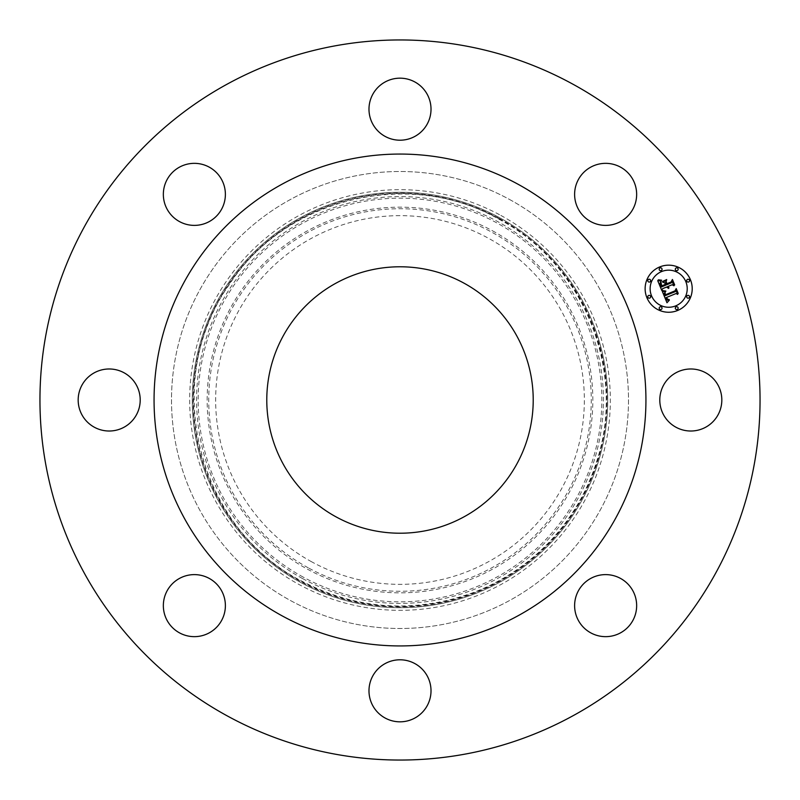 <?xml version="1.0" encoding="UTF-8"?>
<svg xmlns="http://www.w3.org/2000/svg" width="800" height="800" viewBox="0 0 800 800"><rect width="100%" height="100%" fill="white"/><g stroke="black" fill="none" stroke-linecap="round" stroke-linejoin="round"><path stroke-width="0.6" stroke-dasharray="4 3" d="M718.03 385.13A31.02 31.02 0 0 1 705.68 427.22A31.02 31.02 0 0 1 663.59 414.87A31.02 31.02 0 0 1 675.94 372.78A31.02 31.02 0 0 1 718.03 385.13M227.38 715.97A360.05 360.05 0 0 1 84.03 227.38A360.05 360.05 0 0 1 572.62 84.03A360.05 360.05 0 0 1 715.97 572.62A360.05 360.05 0 0 1 227.38 715.97M509.55 199.48A228.49 228.49 0 0 1 600.52 509.55A228.49 228.49 0 0 1 290.45 600.52A228.49 228.49 0 0 1 199.48 290.45A228.49 228.49 0 0 1 509.55 199.48A228.49 228.49 0 0 1 600.52 509.55A228.49 228.49 0 0 1 290.45 600.52A228.49 228.49 0 0 1 199.48 290.45A228.49 228.49 0 0 1 509.55 199.48M635.4 614.37A31.02 31.02 0 0 1 596.9 635.4A31.02 31.02 0 0 1 575.87 596.9A31.02 31.02 0 0 1 614.37 575.87A31.02 31.02 0 0 1 635.4 614.37M414.87 718.03A31.02 31.02 0 0 1 372.78 705.68A31.02 31.02 0 0 1 385.13 663.59A31.02 31.02 0 0 1 427.22 675.94A31.02 31.02 0 0 1 414.87 718.03M185.63 635.4A31.02 31.02 0 0 1 164.6 596.9A31.02 31.02 0 0 1 203.1 575.87A31.02 31.02 0 0 1 224.13 614.37A31.02 31.02 0 0 1 185.63 635.4M81.97 414.87A31.02 31.02 0 0 1 94.32 372.78A31.02 31.02 0 0 1 136.41 385.13A31.02 31.02 0 0 1 124.06 427.22A31.02 31.02 0 0 1 81.97 414.87M164.6 185.63A31.02 31.02 0 0 1 203.1 164.6A31.02 31.02 0 0 1 224.13 203.1A31.02 31.02 0 0 1 185.63 224.13A31.02 31.02 0 0 1 164.6 185.63M385.13 81.97A31.02 31.02 0 0 1 427.22 94.32A31.02 31.02 0 0 1 414.87 136.41A31.02 31.02 0 0 1 372.78 124.06A31.02 31.02 0 0 1 385.13 81.97M614.37 164.6A31.02 31.02 0 0 1 635.4 203.1A31.02 31.02 0 0 1 596.9 224.13A31.02 31.02 0 0 1 575.87 185.63A31.02 31.02 0 0 1 614.37 164.6M500.84 215.42A210.32 210.32 0 0 1 584.58 500.84A210.32 210.32 0 0 1 299.16 584.58A210.32 210.32 0 0 1 215.42 299.16A210.32 210.32 0 0 1 500.84 215.42M311.62 561.78A184.35 184.35 0 0 1 238.22 311.62A184.35 184.35 0 0 1 488.38 238.22A184.35 184.35 0 0 1 561.78 488.38A184.35 184.35 0 0 1 311.62 561.78M463.87 283.09A133.22 133.22 0 0 1 516.91 463.87A133.22 133.22 0 0 1 336.13 516.91A133.22 133.22 0 0 1 283.09 336.13A133.22 133.22 0 0 1 463.87 283.09M517.91 184.17A245.94 245.94 0 0 1 615.83 517.91A245.94 245.94 0 0 1 282.09 615.83A245.94 245.94 0 0 1 184.17 282.09A245.94 245.94 0 0 1 517.91 184.17M499.59 217.71A207.72 207.72 0 0 1 582.29 499.59A207.72 207.72 0 0 1 300.41 582.29A207.72 207.72 0 0 1 217.71 300.41A207.72 207.72 0 0 1 499.59 217.71A207.72 207.72 0 0 1 582.29 499.59A207.72 207.72 0 0 1 300.41 582.29A207.72 207.72 0 0 1 217.71 300.41A207.72 207.72 0 0 1 499.59 217.71M659.66 266.96A23.54 23.54 0 0 0 646.92 297.72A23.54 23.54 0 0 0 677.68 310.46A23.54 23.54 0 0 0 690.42 279.7A23.54 23.54 0 0 0 659.66 266.96M675.77 305.85A18.55 18.55 0 0 0 685.81 281.61A18.55 18.55 0 0 0 661.58 271.58A18.55 18.55 0 0 0 651.54 295.81A18.55 18.55 0 0 0 675.77 305.85M649.78 298.08A1.43 1.43 0 0 0 650.55 296.22A1.43 1.43 0 0 0 648.68 295.45A1.43 1.43 0 0 0 647.91 297.31A1.43 1.43 0 0 0 649.78 298.08M661.17 270.59A1.43 1.43 0 0 0 661.94 268.72A1.43 1.43 0 0 0 660.07 267.95A1.43 1.43 0 0 0 659.3 269.82A1.43 1.43 0 0 0 661.17 270.59M649.78 281.98A1.43 1.43 0 0 0 650.55 280.11A1.43 1.43 0 0 0 648.68 279.34A1.43 1.43 0 0 0 647.91 281.2A1.43 1.43 0 0 0 649.78 281.98M688.66 281.98A1.43 1.43 0 0 0 689.43 280.11A1.43 1.43 0 0 0 687.57 279.34A1.43 1.43 0 0 0 686.8 281.2A1.43 1.43 0 0 0 688.66 281.98M677.27 270.59A1.43 1.43 0 0 0 678.04 268.72A1.43 1.43 0 0 0 676.18 267.95A1.43 1.43 0 0 0 675.41 269.82A1.43 1.43 0 0 0 677.27 270.59M676.18 306.84A1.43 1.43 0 0 0 675.41 308.7A1.43 1.43 0 0 0 677.27 309.47A1.43 1.43 0 0 0 678.04 307.61A1.43 1.43 0 0 0 676.18 306.84M660.07 306.84A1.43 1.43 0 0 0 659.3 308.7A1.43 1.43 0 0 0 661.17 309.47A1.43 1.43 0 0 0 661.94 307.61A1.43 1.43 0 0 0 660.07 306.84M687.57 295.45A1.43 1.43 0 0 0 686.8 297.31A1.43 1.43 0 0 0 688.66 298.08A1.43 1.43 0 0 0 689.43 296.22A1.43 1.43 0 0 0 687.57 295.45M661.8 290.53L662.5 288.74L666.51 287.07L668.64 288.4L667.31 286.74L668.97 287.77L668.01 286.45L672.1 284.76L673.97 285.8L672.04 281.13L671.31 282.86L666.52 284.84L665.62 282.67L666.53 280.41L662.55 282.06L664.79 282.92L665.38 284.36L661.71 285.87L660.89 281.86L660.5 283.32L661.55 286.22L665.48 284.59L665.72 285.17L661.27 287.02L660.03 283.31L661.21 281.04L657.71 280.66L661.8 290.53M662.16 291.4L666.98 302.75L669.35 300.15L667.27 300.17L665.86 297.74L667.55 299.54L669.24 299.6L667.48 299.14L666.57 297.45L676.03 293.53L677.69 294.4L675.89 290.06L675.32 291.61L664.97 295.76L664.32 293.33L665.61 291.59L662.16 291.4M662.6 281.23L666.7 279.53L662.6 281.23M662.51 290.55L665.88 291.06L662.51 290.55M658 279.7L659.83 280.46L661.61 280.2L658 279.7M665.05 292.48L665.33 295.19L675.23 291.09L676.16 289.21L678.21 293.44L676.2 288.58L675.04 290.83L665.47 294.78L665.05 292.48M666.17 281.75L666.82 284.04L671.26 282.2L672.39 280.12L674.7 284.98L672.43 279.48L671.05 282.01L666.98 283.69L666.17 281.75M302.48 578.51A203.41 203.41 0 0 1 221.49 302.48A203.41 203.41 0 0 1 497.52 221.49A203.41 203.41 0 0 1 578.51 497.52A203.41 203.41 0 0 1 302.48 578.51M303.24 577.12A201.83 201.83 0 0 1 222.88 303.24A201.83 201.83 0 0 1 496.76 222.88A201.83 201.83 0 0 1 577.12 496.76A201.83 201.83 0 0 1 303.24 577.12M492.45 230.77A192.84 192.84 0 0 1 569.23 492.45A192.84 192.84 0 0 1 307.55 569.23A192.84 192.84 0 0 1 230.77 307.55A192.84 192.84 0 0 1 492.45 230.77M308.3 567.85A191.26 191.26 0 0 1 232.15 308.3A191.26 191.26 0 0 1 491.7 232.15A191.26 191.26 0 0 1 567.85 491.7A191.26 191.26 0 0 1 308.3 567.85M498.99 218.8A206.47 206.47 0 0 1 581.2 498.99A206.47 206.47 0 0 1 301.01 581.2A206.47 206.47 0 0 1 218.8 301.01A206.47 206.47 0 0 1 498.99 218.8M499.19 218.44A206.89 206.89 0 0 1 581.56 499.19A206.89 206.89 0 0 1 300.81 581.56A206.89 206.89 0 0 1 218.44 300.81A206.89 206.89 0 0 1 499.19 218.44M498.79 219.17C583 263.18 626.47 369.7 597.11 460.07C587.74 490.48 572.23 517.34 550.58 540.66C528.79 563.85 503.05 581.15 473.35 592.56C414.26 613.78 356.88 609.87 301.21 580.83C196.62 527.63 160.73 379.88 229.27 284.63C285.07 197.95 409.43 167.74 498.79 219.17"/><path stroke-width="1.2" d="M718.03 385.13A31.02 31.02 0 0 1 705.68 427.22A31.02 31.02 0 0 1 663.59 414.87A31.02 31.02 0 0 1 675.94 372.78A31.02 31.02 0 0 1 718.03 385.13M227.38 715.97A360.05 360.05 0 0 1 84.03 227.38A360.05 360.05 0 0 1 572.62 84.03A360.05 360.05 0 0 1 715.97 572.62A360.05 360.05 0 0 1 227.38 715.97M463.87 283.09A133.22 133.22 0 0 1 516.91 463.87A133.22 133.22 0 0 1 336.13 516.91A133.22 133.22 0 0 1 283.09 336.13A133.22 133.22 0 0 1 463.87 283.09M282.09 615.83A245.94 245.94 0 0 1 184.17 282.09A245.94 245.94 0 0 1 517.91 184.17A245.94 245.94 0 0 1 615.83 517.91A245.94 245.94 0 0 1 282.09 615.83M635.4 614.37A31.02 31.02 0 0 1 596.9 635.4A31.02 31.02 0 0 1 575.87 596.9A31.02 31.02 0 0 1 614.37 575.87A31.02 31.02 0 0 1 635.4 614.37M414.87 718.03A31.02 31.02 0 0 1 372.78 705.68A31.02 31.02 0 0 1 385.13 663.59A31.02 31.02 0 0 1 427.22 675.94A31.02 31.02 0 0 1 414.87 718.03M185.63 635.4A31.02 31.02 0 0 1 164.6 596.9A31.02 31.02 0 0 1 203.1 575.87A31.02 31.02 0 0 1 224.13 614.37A31.02 31.02 0 0 1 185.63 635.4M81.97 414.87A31.02 31.02 0 0 1 94.32 372.78A31.02 31.02 0 0 1 136.41 385.13A31.02 31.02 0 0 1 124.06 427.22A31.02 31.02 0 0 1 81.97 414.87M164.6 185.63A31.02 31.02 0 0 1 203.1 164.6A31.02 31.02 0 0 1 224.13 203.1A31.02 31.02 0 0 1 185.63 224.13A31.02 31.02 0 0 1 164.6 185.63M385.13 81.97A31.02 31.02 0 0 1 427.22 94.32A31.02 31.02 0 0 1 414.87 136.41A31.02 31.02 0 0 1 372.78 124.06A31.02 31.02 0 0 1 385.13 81.97M614.37 164.6A31.02 31.02 0 0 1 635.4 203.1A31.02 31.02 0 0 1 596.9 224.13A31.02 31.02 0 0 1 575.87 185.63A31.02 31.02 0 0 1 614.37 164.6M659.66 266.96A23.54 23.54 0 0 0 646.92 297.72A23.54 23.54 0 0 0 677.68 310.46A23.54 23.54 0 0 0 690.42 279.7A23.54 23.54 0 0 0 659.66 266.96M675.77 305.85A18.55 18.55 0 0 0 685.81 281.61A18.55 18.55 0 0 0 661.58 271.58A18.55 18.55 0 0 0 651.54 295.81A18.55 18.55 0 0 0 675.77 305.85M662.33 291.42L666.98 302.75L669.35 300.15L667.27 300.17L665.86 297.74L667.55 299.54L669.24 299.6L667.48 299.14L666.57 297.45L676.03 293.53L677.69 294.4L675.89 290.06L675.32 291.61L664.97 295.76L664.32 293.33L665.61 291.59L662.33 291.42M662.75 290.61L665.88 291.06L662.75 290.61M665.02 292.66L665.33 295.19L675.23 291.09L676.16 289.21L678.21 293.44L676.2 288.58L675.04 290.83L665.47 294.78L665.02 292.66M657.71 280.66L661.8 290.53L662.5 288.74L666.51 287.07L668.64 288.4L667.31 286.74L668.97 287.77L668.01 286.45L672.1 284.76L673.97 285.8L672.04 281.13L671.31 282.86L666.52 284.84L665.62 282.67L666.53 280.41L662.55 282.06L664.79 282.92L665.38 284.36L661.71 285.87L660.89 281.86L660.5 283.32L661.55 286.22L665.48 284.59L665.72 285.17L661.27 287.02L660.03 283.31L661.21 281.04L657.71 280.66M658.42 279.83L661.61 280.2L658.42 279.83M666.7 279.53L662.56 281.54L666.7 279.53M666.98 283.69L666.17 281.75L666.82 284.04L671.26 282.2L672.39 280.12L674.7 284.98L672.43 279.48L671.05 282.01L666.98 283.69M649.78 298.08A1.43 1.43 0 0 0 650.55 296.22A1.43 1.43 0 0 0 648.68 295.45A1.43 1.43 0 0 0 647.91 297.31A1.43 1.43 0 0 0 649.78 298.08M661.17 270.59A1.43 1.43 0 0 0 661.94 268.72A1.43 1.43 0 0 0 660.07 267.95A1.43 1.43 0 0 0 659.3 269.82A1.43 1.43 0 0 0 661.17 270.59M649.78 281.98A1.43 1.43 0 0 0 650.55 280.11A1.43 1.43 0 0 0 648.68 279.34A1.43 1.43 0 0 0 647.91 281.2A1.43 1.43 0 0 0 649.78 281.98M688.66 281.98A1.43 1.43 0 0 0 689.43 280.11A1.43 1.43 0 0 0 687.57 279.34A1.43 1.43 0 0 0 686.8 281.2A1.43 1.43 0 0 0 688.66 281.98M677.27 270.59A1.43 1.43 0 0 0 678.04 268.72A1.43 1.43 0 0 0 676.18 267.95A1.43 1.43 0 0 0 675.41 269.82A1.43 1.43 0 0 0 677.27 270.59M676.18 306.84A1.43 1.43 0 0 0 675.41 308.7A1.43 1.43 0 0 0 677.27 309.47A1.43 1.43 0 0 0 678.04 307.61A1.43 1.43 0 0 0 676.18 306.84M660.07 306.84A1.43 1.43 0 0 0 659.3 308.7A1.43 1.43 0 0 0 661.17 309.47A1.43 1.43 0 0 0 661.94 307.61A1.43 1.43 0 0 0 660.07 306.84M687.57 295.45A1.43 1.43 0 0 0 686.8 297.31A1.43 1.43 0 0 0 688.66 298.08A1.43 1.43 0 0 0 689.43 296.22A1.43 1.43 0 0 0 687.57 295.45"/></g></svg>
